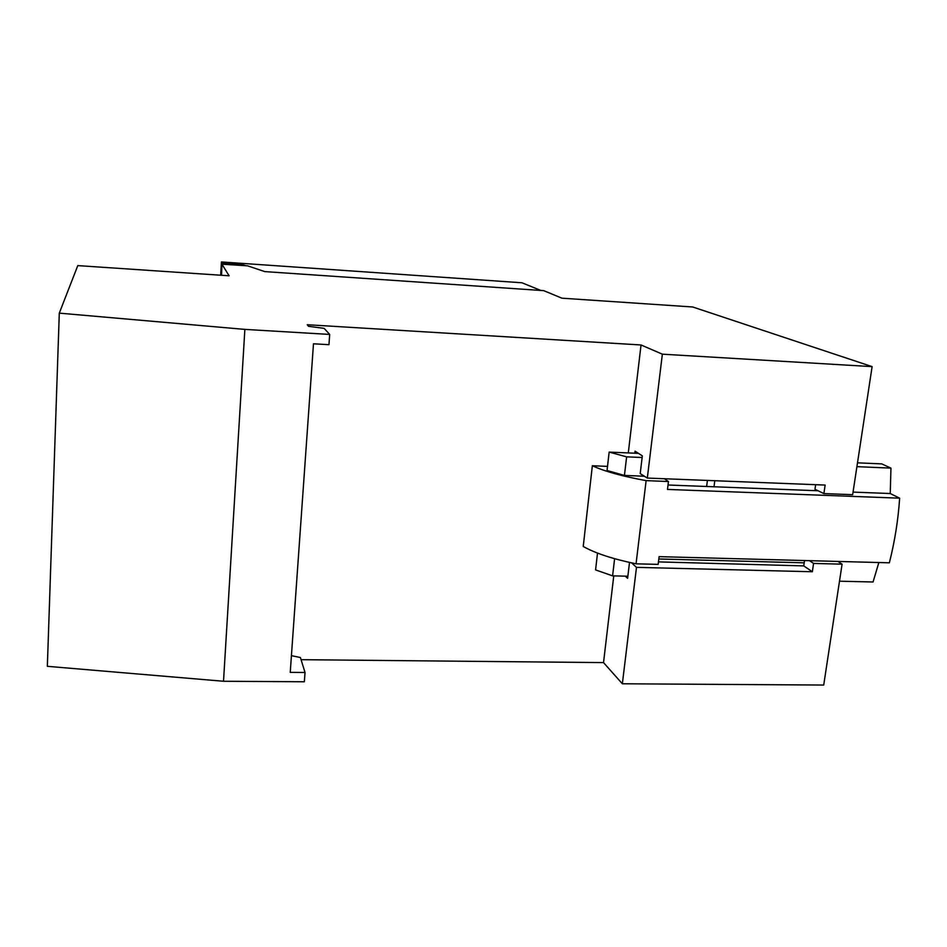 <?xml version="1.0" encoding="UTF-8"?>
<svg xmlns="http://www.w3.org/2000/svg" width="947" height="947" viewBox="0 0 947 947"><rect width="100%" height="100%" fill="white"/><g stroke="black" fill="none" stroke-linecap="round" stroke-linejoin="round"><path stroke-width="1.42" d="M540.867 290.457L521.927 282.774L221.432 261.952L220.675 275.222M222 264.189L221.432 261.952M222.06 263.148L242.314 264.544L245.758 265.705M242.254 265.48L242.314 264.544M614.615 558.694L612.591 575.859L595.58 569.905L597.51 553.084M856.905 466.658L890.949 468.114L890.239 493.529L899.65 498.169C898.182 519.986 894.749 541.53 889.363 562.814L659.112 556.647L658.141 564.376L636.041 563.82L646.126 480.638L668.464 481.514L664.356 478.732M612.591 575.859L627.861 576.214M839.504 581.198L873.063 581.991L878.852 562.53M804.204 562.826L658.816 558.979M642.137 457.508L626.63 456.845L609.158 452.098L607.039 470.493L624.428 475.43L644.398 476.223M890.949 468.114L881.728 463.888L857.497 462.834M638.479 453.364L609.158 452.098M626.63 456.845L624.428 475.43M668.026 485.006L818.066 490.759M668.464 481.514L667.481 489.421L899.65 498.169M607.512 466.374L592.349 465.746L583.234 546.466C595.142 553.202 612.745 558.99 636.041 563.82M890.239 493.529L853.046 492.109M592.349 465.746C604.553 471.369 622.475 476.329 646.126 480.638M872.116 366.631L852.655 494.677L823.89 493.588L825.145 485.065L647.322 478.069L662.355 354.178L872.116 366.631L692.683 306.982L561.938 298.187L543.708 290.646L264.781 271.6L247.534 265.823L221.953 264.189L221.551 275.281M221.953 264.189L229.091 275.79L77.784 265.61L59.294 313.137L47.35 666.321L223.516 681.26L244.871 329.39L329.698 334.433L324.123 328.349L308.497 326.301L307.254 324.726L641.036 344.968L662.355 354.178M815.639 484.686L814.976 489.268L823.89 493.588M647.322 478.069L640.208 473.595L642.338 455.85L635.07 451.174L634.833 453.211M707.409 480.425L706.628 486.486M714.807 480.721L714.014 486.77M628.287 452.926L641.036 344.968M223.516 681.26L304.354 681.769L305.029 672.488L300.388 657.514L291.427 655.667M329.698 334.433L328.952 344.684L313.481 343.797L290.244 672.37L305.029 672.488M809.46 560.671L813.568 563.418L842.084 564.175L823.712 685.048L622.357 683.781L603.523 662.604L613.763 575.883M603.523 662.604L301.063 659.68M813.568 563.418L812.337 571.751L636.491 567.36L631.649 562.897M804.536 560.541L803.754 565.904L812.337 571.751M803.754 565.904L658.461 561.891M622.357 683.781L636.491 567.36M842.084 564.175L837.965 561.429M629.518 562.435L627.612 578.297L625.245 576.155M59.294 313.137L244.871 329.39"/></g></svg>
